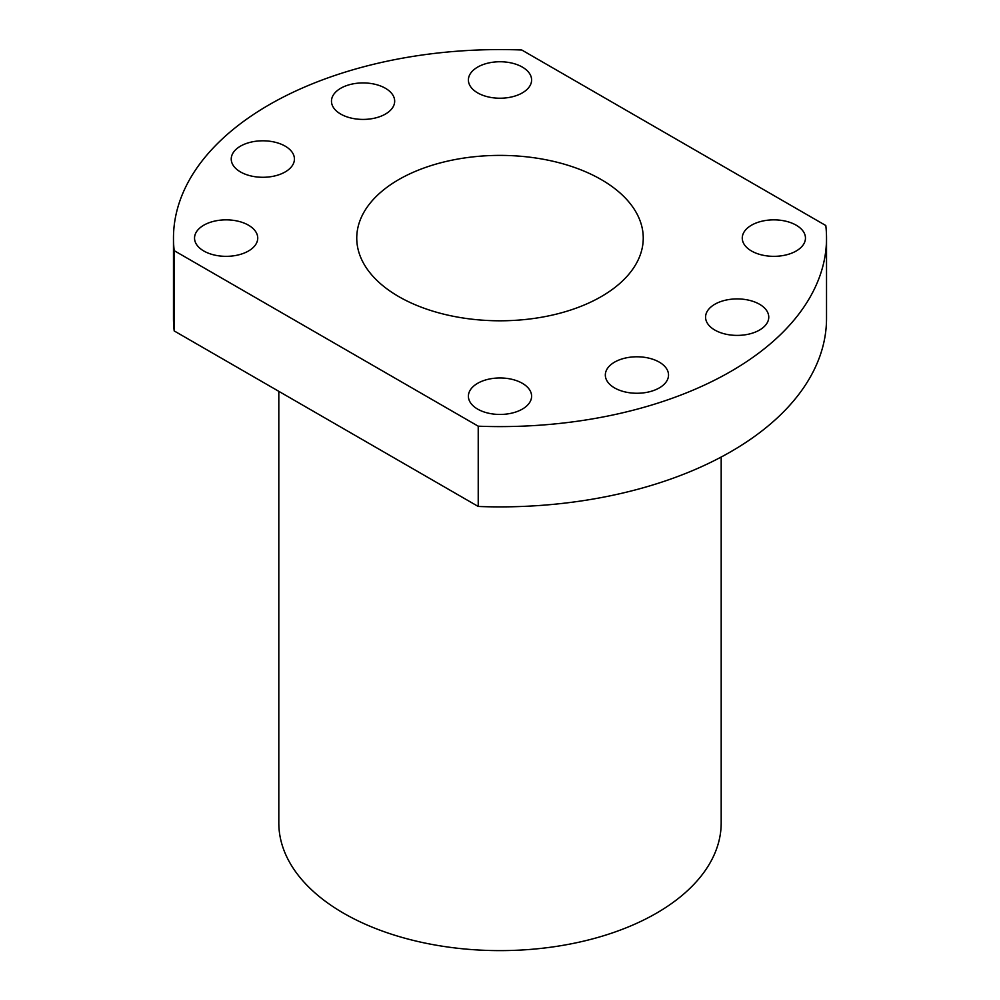 <?xml version="1.0" encoding="UTF-8"?>
<svg xmlns="http://www.w3.org/2000/svg" width="1000" height="1000" viewBox="0 0 1000 1000"><rect width="100%" height="100%" fill="white"/><g stroke="black" fill="none" stroke-linecap="round" stroke-linejoin="round"><path stroke-width="1.5" d="M278.812 391.325L278.812 822.913A221.188 127.7 0 0 0 343.587 913.213A221.188 127.7 0 0 0 584.65 940.9A221.188 127.7 0 0 0 721.188 822.913L721.188 457.038M398.713 296.575A143.25 82.7 180 0 1 356.75 238.1A143.25 82.7 180 0 1 445.175 161.688A143.25 82.7 180 0 1 601.287 179.613A143.25 82.7 180 0 1 643.25 238.1A143.25 82.7 180 0 1 554.825 314.5A143.25 82.7 180 0 1 398.713 296.575M478.225 426.188A326.525 188.512 0 0 0 826.525 238.1A326.525 188.512 0 0 0 825.8 225.525L521.775 50A326.525 188.512 0 0 0 173.475 238.1A326.525 188.512 0 0 0 174.2 250.662L478.225 426.188L478.225 506.463A326.525 188.512 0 0 0 826.525 318.363L826.525 238.1M240.487 171.938A31.6 18.238 180 0 1 231.238 159.037A31.6 18.238 180 0 1 250.738 142.188A31.6 18.238 180 0 1 285.175 146.137A31.6 18.238 180 0 1 294.425 159.037A31.6 18.238 180 0 1 274.925 175.9A31.6 18.238 180 0 1 240.487 171.938M340.725 114.075A31.6 18.238 180 0 1 331.475 101.175A31.6 18.238 180 0 1 350.975 84.312A31.6 18.238 180 0 1 385.412 88.275A31.6 18.238 180 0 1 394.675 101.175A31.6 18.238 180 0 1 375.163 118.025A31.6 18.238 180 0 1 340.725 114.075M714.825 330.05A31.6 18.238 180 0 1 705.575 317.15A31.6 18.238 180 0 1 725.075 300.3A31.6 18.238 180 0 1 759.513 304.25A31.6 18.238 180 0 1 768.763 317.15A31.6 18.238 180 0 1 749.262 334.012A31.6 18.238 180 0 1 714.825 330.05M614.587 387.925A31.6 18.238 180 0 1 605.325 375.025A31.6 18.238 180 0 1 624.837 358.175A31.6 18.238 180 0 1 659.275 362.125A31.6 18.238 180 0 1 668.525 375.025A31.6 18.238 180 0 1 649.025 391.875A31.6 18.238 180 0 1 614.587 387.925M203.8 251A31.6 18.238 180 0 1 194.537 238.1A31.6 18.238 180 0 1 214.05 221.238A31.6 18.238 180 0 1 248.487 225.2A31.6 18.238 180 0 1 257.738 238.1A31.6 18.238 180 0 1 238.238 254.95A31.6 18.238 180 0 1 203.8 251M477.65 92.888A31.6 18.238 180 0 1 468.4 79.987A31.6 18.238 180 0 1 487.912 63.137A31.6 18.238 180 0 1 522.35 67.088A31.6 18.238 180 0 1 531.6 79.987A31.6 18.238 180 0 1 512.087 96.838A31.6 18.238 180 0 1 477.65 92.888M751.513 251A31.6 18.238 180 0 1 742.262 238.1A31.6 18.238 180 0 1 761.762 221.238A31.6 18.238 180 0 1 796.2 225.2A31.6 18.238 180 0 1 805.462 238.1A31.6 18.238 180 0 1 785.95 254.95A31.6 18.238 180 0 1 751.513 251M477.65 409.113A31.6 18.238 180 0 1 468.4 396.213A31.6 18.238 180 0 1 487.912 379.35A31.6 18.238 180 0 1 522.35 383.312A31.6 18.238 180 0 1 531.6 396.213A31.6 18.238 180 0 1 512.087 413.062A31.6 18.238 180 0 1 477.65 409.113M173.475 238.1L173.475 318.363A326.525 188.512 0 0 0 174.2 330.938L478.225 506.463M174.2 250.662L174.2 330.938"/></g></svg>
